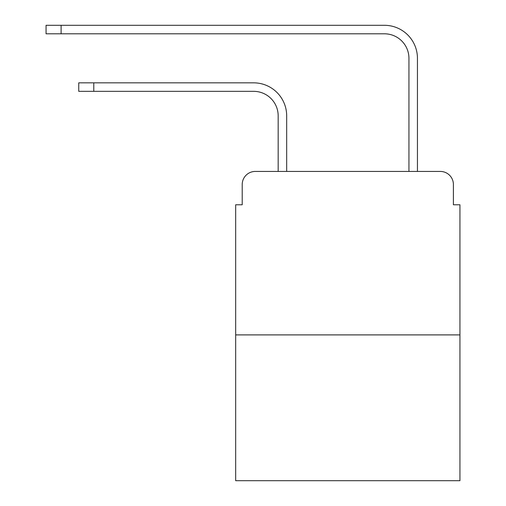 <?xml version="1.0" encoding="UTF-8"?>
<svg xmlns="http://www.w3.org/2000/svg" width="506" height="506" viewBox="0 0 506 506"><rect width="100%" height="100%" fill="white"/><g stroke="black" fill="none" stroke-linecap="round" stroke-linejoin="round"><path stroke-width="0.76" d="M242.21 184.513L242.21 204.778L242.21 184.513A13.074 13.074 0 0 1 255.29 171.433L278.173 171.433L278.173 115.855A24.522 24.522 0 0 0 253.651 91.339A24.522 24.522 0 0 1 278.173 115.855A24.522 24.522 0 0 0 253.651 91.339A24.522 24.522 0 0 1 278.173 115.855A24.522 24.522 0 0 0 253.651 91.339A24.522 24.522 0 0 1 278.173 115.855A24.522 24.522 0 0 0 253.651 91.339A24.522 24.522 0 0 1 278.173 115.855A24.522 24.522 0 0 0 253.651 91.339A24.522 24.522 0 0 1 278.173 115.855A24.522 24.522 0 0 0 253.651 91.339A24.522 24.522 0 0 1 278.173 115.855M459.941 334.896L235.676 334.896L235.676 480.7L459.941 480.7L459.941 204.778L453.401 204.778L453.401 184.513A13.074 13.074 0 0 0 440.328 171.433L255.29 171.433M235.676 334.896L235.676 204.778L242.21 204.778M286.674 171.433L286.674 115.855L286.674 171.433L286.674 115.855L286.674 171.433L286.674 115.855L286.674 171.433L286.674 115.855L286.674 171.433L286.674 115.855L286.674 171.433L286.674 115.855L286.674 171.433L296.807 171.433M398.804 171.433L408.943 171.433L408.943 58.316A24.522 24.522 0 0 0 384.421 33.801A24.522 24.522 0 0 1 408.943 58.316A24.522 24.522 0 0 0 384.421 33.801A24.522 24.522 0 0 1 408.943 58.316A24.522 24.522 0 0 0 384.421 33.801A24.522 24.522 0 0 1 408.943 58.316A24.522 24.522 0 0 0 384.421 33.801A24.522 24.522 0 0 1 408.943 58.316A24.522 24.522 0 0 0 384.421 33.801A24.522 24.522 0 0 1 408.943 58.316A24.522 24.522 0 0 0 384.421 33.801A24.522 24.522 0 0 1 408.943 58.316M417.444 171.433L417.444 58.316L417.444 171.433L417.444 58.316L417.444 171.433L417.444 58.316L417.444 171.433L417.444 58.316L417.444 171.433L417.444 58.316L417.444 171.433L417.444 58.316L417.444 171.433L440.328 171.433M453.401 204.778L453.401 184.513M78.753 82.839L93.787 82.839L93.787 91.339L78.753 91.339L78.753 82.839M93.787 91.339L253.651 91.339M286.674 115.855A33.017 33.017 0 0 0 253.651 82.839L93.787 82.839M46.059 25.3L61.099 25.3L61.099 33.801L46.059 33.801L46.059 25.3M417.444 58.316A33.017 33.017 0 0 0 384.421 25.3L61.099 25.3M61.099 33.801L384.421 33.801"/></g></svg>
